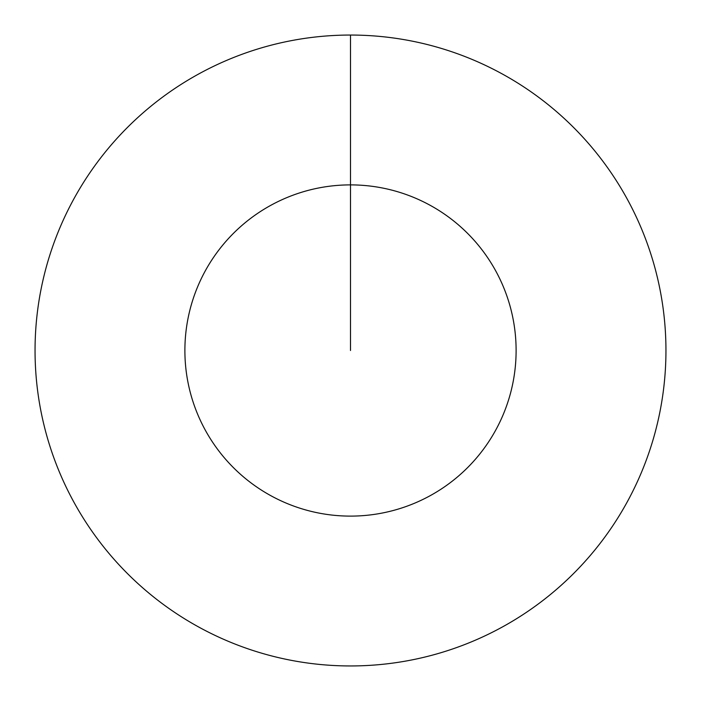 <?xml version="1.0" encoding="UTF-8"?>
<svg xmlns="http://www.w3.org/2000/svg" width="701" height="701" viewBox="0 0 701 701"><rect width="100%" height="100%" fill="white"/><g stroke="black" fill="none" stroke-linecap="round" stroke-linejoin="round"><path stroke-width="1.05" d="M350.5 350.5L350.5 184.889A165.611 165.611 0 0 1 516.111 350.5A165.611 165.611 0 0 1 350.5 516.111A165.611 165.611 0 0 1 184.889 350.5A165.611 165.611 0 0 1 350.5 184.889L350.5 35.05A315.45 315.45 0 0 1 665.95 350.5A315.45 315.45 0 0 1 350.5 665.95A315.45 315.45 0 0 1 35.05 350.5A315.45 315.45 0 0 1 350.5 35.05"/></g></svg>
